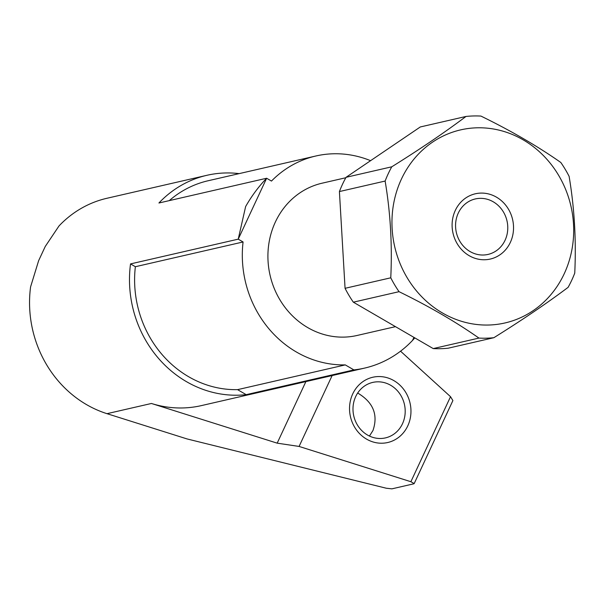 <?xml version="1.0" encoding="UTF-8"?>
<svg xmlns="http://www.w3.org/2000/svg" width="605" height="605" viewBox="0 0 605 605"><rect width="100%" height="100%" fill="white"/><g stroke="black" fill="none" stroke-linecap="round" stroke-linejoin="round"><path stroke-width="0.91" d="M369.443 436.054L372.96 430.533C378.337 414.788 373.247 402.287 357.684 393.023M367.5 435.025A28.458 25.977 77.1 0 0 385.468 437.891A28.458 25.977 77.1 0 0 402.484 423.742A28.458 25.977 77.1 0 0 390.694 385.287A28.458 25.977 77.1 0 0 372.718 382.421A28.458 25.977 77.1 0 0 355.702 396.562A28.458 25.977 77.1 0 0 367.5 435.025M357.079 335.473A78.128 71.314 -102.9 0 1 283.79 305.714A78.128 71.314 -102.9 0 1 275.366 222.027A78.128 71.314 -102.9 0 1 322.087 183.194A78.128 71.314 77.1 0 0 275.366 222.027A78.128 71.314 77.1 0 0 283.79 305.714A78.128 71.314 77.1 0 0 357.079 335.473L395.239 326.708M366.607 439.147A33.479 30.568 -102.9 0 1 352.73 393.9A33.479 30.568 -102.9 0 1 393.893 380.628A33.479 30.568 -102.9 0 1 407.77 425.875A33.479 30.568 -102.9 0 1 366.607 439.147M305.888 381.596L277.181 443.155L299.082 446.437L410.878 481.716L414.183 483.577L413.737 483.826L391.896 488.848L386.285 488.227L187.028 438.927L107.002 413.676A111.607 101.882 -102.9 0 1 67.994 391.011A111.607 101.882 -102.9 0 1 30.59 286.868L38.637 260.664L45.269 246.439L58.995 225.968A111.607 101.882 -102.9 0 1 106.941 198.274L206.88 175.306A111.607 101.882 77.1 0 0 158.926 203L266.631 178.248C258.653 186.544 251.65 195.975 245.63 206.547L238.234 239.156L243.074 241.97A106.026 96.785 77.1 0 0 345.274 364.898L353.902 369.912A111.607 101.882 77.1 0 0 364.581 368.105A111.607 101.882 77.1 0 0 412.527 340.418L414.727 337.976M353.902 369.912L246.197 394.664A111.607 101.882 -102.9 0 1 167.933 368.052A111.607 101.882 -102.9 0 1 130.529 263.909L238.234 239.156L266.631 178.248L271.479 181.061A106.026 96.785 77.1 0 1 315.84 155.999A106.026 96.785 77.1 0 1 370.502 160.643M239.134 173.62A111.607 101.882 77.1 0 0 206.88 175.306M277.181 443.155L151.424 403.474A111.607 101.882 77.1 0 0 201.352 405.615L364.581 368.105M414.183 483.577L452.895 400.563L450.528 396.691L400.548 351.187M169.279 200.618A106.026 96.785 -102.9 0 1 208.128 180.751L315.84 155.999M246.197 394.664L237.568 389.65A106.026 96.785 -102.9 0 1 135.369 266.722L130.529 263.909M345.274 364.898L237.568 389.65M243.074 241.97L135.369 266.722M332.13 375.561L299.082 446.437M401.41 179.118A99.054 90.417 -102.9 0 1 523.189 139.861A99.054 90.417 -102.9 0 1 564.238 273.717A99.054 90.417 -102.9 0 1 442.459 312.974A99.054 90.417 -102.9 0 1 401.41 179.118M339.413 191.558L385.128 181.054C390.444 212.514 392.327 244.768 390.769 277.808L345.062 288.313L339.413 191.558A111.607 101.882 -102.9 0 1 342.49 184.291A111.607 101.882 -102.9 0 1 346.06 177.31L420.301 126.959L466.009 116.455A111.607 101.882 -102.9 0 1 480.937 116.077C511.006 130.756 537.633 146.228 560.82 162.488A111.607 101.882 -102.9 0 1 569.108 176.35C574.425 207.817 576.308 240.064 574.75 273.105A111.607 101.882 -102.9 0 1 571.672 280.372A111.607 101.882 -102.9 0 1 568.103 287.352C546.799 303.347 522.047 320.128 493.869 337.703A111.607 101.882 -102.9 0 1 478.941 338.082L433.225 348.586L353.343 302.182L399.05 291.678C429.119 306.357 455.746 321.822 478.941 338.082M466.009 116.455C444.698 132.45 419.953 149.231 391.768 166.806L346.06 177.31M385.128 181.054A111.607 101.882 -102.9 0 1 388.206 173.786A111.607 101.882 -102.9 0 1 391.768 166.806M458.28 213.096A28.458 25.977 77.1 0 0 461.343 243.581A28.458 25.977 77.1 0 0 488.046 254.418A28.458 25.977 77.1 0 0 505.062 240.276A28.458 25.977 77.1 0 0 501.991 209.784A28.458 25.977 77.1 0 0 475.296 198.947A28.458 25.977 77.1 0 0 458.28 213.096M455.3 210.427A33.479 30.568 -102.9 0 1 496.463 197.162A33.479 30.568 -102.9 0 1 510.34 242.408A33.479 30.568 -102.9 0 1 469.177 255.681A33.479 30.568 -102.9 0 1 455.3 210.427M433.225 348.586A111.607 101.882 -102.9 0 0 448.154 348.208L493.869 337.703M353.343 302.182A111.607 101.882 -102.9 0 1 345.062 288.313M399.05 291.678A111.607 101.882 -102.9 0 1 390.769 277.808M413.896 337.492L412.527 340.418M107.002 413.676L151.424 403.474M450.528 396.691L410.878 481.716M38.637 260.664L45.269 246.439M322.087 183.194L345.826 177.734"/></g></svg>
